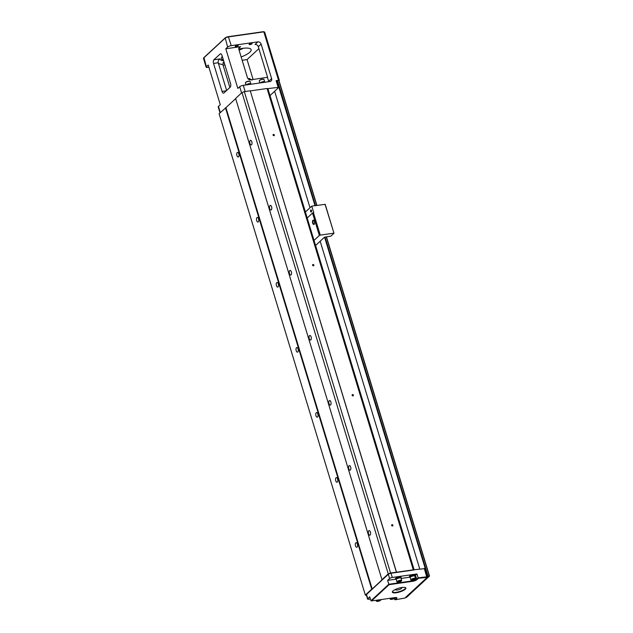 <?xml version="1.0" encoding="UTF-8"?>
<svg xmlns="http://www.w3.org/2000/svg" width="633" height="633" viewBox="0 0 633 633"><rect width="100%" height="100%" fill="white"/><g stroke="black" fill="none" stroke-linecap="round" stroke-linejoin="round"><path stroke-width="0.95" d="M325.053 237.098L428.09 576.212L429.514 576.062L406.544 597.362L405.302 597.647M428.09 576.212L427.504 576.513M316.722 205.424L278.734 80.391L277.499 80.565L315.487 205.606M315.005 205.67L276.914 80.866M419.806 569.138L320.179 241.22M310.012 207.759L274.635 91.31M277.048 80.739L277.499 80.565M278.734 80.391L316.856 205.409M414.164 569.945L315.582 245.477M305.415 212.008L270.038 95.567M313.43 212.68L320.251 235.12L319.349 235.476L312.528 213.036L313.739 212.641L311.76 206.136L325.188 204.332L333.987 233.276L330.869 236.156L324.555 237.169L315.558 245.501M333.987 233.276L325.022 204.245M320.251 235.12L333.813 233.189M314.015 240.413L319.349 235.476M311.262 210.116A0.886 0.419 -98.1 0 0 311.08 210.061A0.886 0.419 -98.1 0 0 310.795 210.995A0.886 0.419 -98.1 0 0 311.333 211.81A0.886 0.419 -98.1 0 0 311.483 211.715M311.476 210.567A1.06 0.498 81.9 0 1 311.444 211.81A1.06 0.498 81.9 0 1 310.771 211.699A1.06 0.498 81.9 0 1 310.581 210.33A1.06 0.498 81.9 0 1 311.191 210.037A1.06 0.498 81.9 0 1 311.476 210.567M312.528 213.036L307.195 217.974M311.76 206.136L305.391 212.031M312.662 223.125A2.184 1.029 81.9 0 1 312.67 220.695A2.184 1.029 81.9 0 1 313.826 220.411A2.184 1.029 81.9 0 1 314.34 224.058A2.184 1.029 81.9 0 1 312.662 223.125M313.952 220.561A1.836 0.87 -98.1 0 0 313.572 220.45A1.836 0.87 -98.1 0 0 313.098 222.951A1.836 0.87 -98.1 0 0 314.095 224.09A1.836 0.87 -98.1 0 0 314.427 223.876M366.515 595.487L365.344 595.075L219.105 113.742L225.934 107.657L372.18 588.991L382.023 579.875L235.618 98.455L241.996 92.545L244.33 91.643L390.569 572.976L396.519 572.224L250.28 90.891L267.063 88.501L268.004 88.992L414.132 569.945M267.063 88.501L413.302 569.835L425.099 568.608L427.338 577.177M274.318 134.964A0.704 0.593 -132.8 0 1 273.567 135.66A0.704 0.593 -132.8 0 1 273.227 134.536A0.704 0.593 -132.8 0 1 274.318 134.964M353.372 395.15A0.704 0.593 -132.8 0 1 352.621 395.847A0.704 0.593 -132.8 0 1 352.272 394.715A0.704 0.593 -132.8 0 1 353.372 395.15M313.849 265.061A0.704 0.593 -132.8 0 1 313.09 265.749A0.704 0.593 -132.8 0 1 312.749 264.626A0.704 0.593 -132.8 0 1 313.849 265.061M396.519 572.224L413.302 569.835M392.895 525.24A0.704 0.593 -132.8 0 1 392.144 525.936A0.704 0.593 -132.8 0 1 391.795 524.804A0.704 0.593 -132.8 0 1 392.895 525.24M396.377 572.145L250.28 90.891M244.33 91.643L250.13 90.812M241.996 92.545L388.243 573.886L390.569 572.976M271.597 206.825A2.334 1.1 81.9 0 1 270.995 209.998A2.334 1.1 81.9 0 1 269.571 207.846A2.334 1.1 81.9 0 1 270.331 205.385A2.334 1.1 81.9 0 1 271.597 206.825M251.831 141.776A2.334 1.1 81.9 0 1 251.23 144.957A2.334 1.1 81.9 0 1 249.806 142.805A2.334 1.1 81.9 0 1 250.573 140.336A2.334 1.1 81.9 0 1 251.831 141.776M291.362 271.874A2.334 1.1 81.9 0 1 290.753 275.046A2.334 1.1 81.9 0 1 289.336 272.894A2.334 1.1 81.9 0 1 290.096 270.426A2.334 1.1 81.9 0 1 291.362 271.874M311.12 336.914A2.334 1.1 81.9 0 1 310.518 340.087A2.334 1.1 81.9 0 1 309.094 337.935A2.334 1.1 81.9 0 1 309.853 335.474A2.334 1.1 81.9 0 1 311.12 336.914M330.885 401.963A2.334 1.1 81.9 0 1 330.276 405.136A2.334 1.1 81.9 0 1 328.859 402.984A2.334 1.1 81.9 0 1 329.619 400.515A2.334 1.1 81.9 0 1 330.885 401.963M350.642 467.004A2.334 1.1 81.9 0 1 350.041 470.184A2.334 1.1 81.9 0 1 348.617 468.024A2.334 1.1 81.9 0 1 349.384 465.564A2.334 1.1 81.9 0 1 350.642 467.004M381.857 579.788L388.243 573.886M370.408 532.052A2.334 1.1 81.9 0 1 369.807 535.225A2.334 1.1 81.9 0 1 368.382 533.073A2.334 1.1 81.9 0 1 369.142 530.604A2.334 1.1 81.9 0 1 370.408 532.052M225.934 107.657L235.674 98.645M225.483 107.832L371.729 589.165L372.18 588.991M258.565 218.891A2.334 1.1 81.9 0 1 257.963 222.064A2.334 1.1 81.9 0 1 256.539 219.912A2.334 1.1 81.9 0 1 257.299 217.443A2.334 1.1 81.9 0 1 258.565 218.891M238.807 153.843A2.334 1.1 81.9 0 1 238.198 157.016A2.334 1.1 81.9 0 1 236.782 154.863A2.334 1.1 81.9 0 1 237.541 152.403A2.334 1.1 81.9 0 1 238.807 153.843M337.618 479.07A2.334 1.1 81.9 0 1 337.009 482.243A2.334 1.1 81.9 0 1 335.593 480.091A2.334 1.1 81.9 0 1 336.352 477.622A2.334 1.1 81.9 0 1 337.618 479.07M317.853 414.022A2.334 1.1 81.9 0 1 317.244 417.194A2.334 1.1 81.9 0 1 315.827 415.042A2.334 1.1 81.9 0 1 316.587 412.581A2.334 1.1 81.9 0 1 317.853 414.022M298.088 348.981A2.334 1.1 81.9 0 1 297.486 352.154A2.334 1.1 81.9 0 1 296.062 350.002A2.334 1.1 81.9 0 1 296.83 347.533A2.334 1.1 81.9 0 1 298.088 348.981M278.33 283.932A2.334 1.1 81.9 0 1 277.721 287.105A2.334 1.1 81.9 0 1 276.305 284.953A2.334 1.1 81.9 0 1 277.064 282.492A2.334 1.1 81.9 0 1 278.33 283.932M365.344 595.075L371.729 589.165M357.376 544.111A2.334 1.1 81.9 0 1 356.775 547.292A2.334 1.1 81.9 0 1 355.35 545.132A2.334 1.1 81.9 0 1 356.11 542.671A2.334 1.1 81.9 0 1 357.376 544.111M267.411 88.683L278.86 87.275L270.014 95.591M278.077 87.156L276.099 80.652L278.567 80.304L263.842 31.848L228.568 36.88A2.825 0.775 163.1 0 0 224.968 38.281L203.723 57.943A2.825 0.775 163.1 0 0 203.533 58.173A2.825 0.775 163.1 0 0 203.486 58.418L206.152 67.193A2.825 0.775 163.1 0 0 207.727 67.422L208.906 67.256M257.876 41.857A2.825 2.366 -132.8 0 1 261.136 44.104L258.304 46.731A2.825 2.366 47.2 0 0 255.044 44.476L257.876 41.857L231.235 45.655A2.825 0.775 163.1 0 0 227.635 47.056L225.791 48.765L237.85 88.438L239.693 86.737A2.825 0.775 -16.9 0 1 243.294 85.336L245.169 91.524M261.136 44.104L271.604 78.579A2.825 2.366 -132.8 0 1 271.059 81.008A2.825 2.366 -132.8 0 1 269.935 81.538L243.294 85.336M223.101 65.231L224.913 64.97M258.881 48.646L247.06 59.589L242.162 60.293M258.304 46.731L267.593 77.297L250.676 79.821A2.825 2.366 -132.8 0 1 247.416 77.574L238.918 49.603A2.825 2.366 -132.8 0 1 239.464 47.182A2.825 2.366 -132.8 0 1 240.595 46.652L225.791 48.765M220.949 53.892L220.126 54.011L213.899 59.779L219.983 58.909C218.52 59.692 217.934 60.974 218.211 62.762L226.638 90.487M220.031 112.88L218.203 106.874A2.825 0.775 -16.9 0 1 218.448 106.407L220.284 104.698L208.233 65.025L206.39 66.726A2.825 0.775 163.1 0 0 206.152 67.193M241.157 56.97A15.548 4.257 163.1 0 0 249.821 52.215A15.548 4.257 163.1 0 0 251.135 49.627A15.548 4.257 163.1 0 0 238.807 49.065M222.318 56.44A15.548 4.257 163.1 0 0 221.376 58.671A15.548 4.257 163.1 0 0 223.402 59.993M251.989 43.804A1.59 0.435 163.1 0 0 252.124 43.542A1.59 0.435 163.1 0 0 250.478 43.59A1.59 0.435 163.1 0 0 249.078 44.468A1.59 0.435 163.1 0 0 250.336 44.524A1.59 0.435 163.1 0 0 251.989 43.804M238.111 45.79A1.59 0.435 163.1 0 0 238.245 45.521A1.59 0.435 163.1 0 0 236.6 45.568A1.59 0.435 163.1 0 0 235.207 46.446A1.59 0.435 163.1 0 0 236.465 46.502A1.59 0.435 163.1 0 0 238.111 45.79M239.084 50.142A15.548 4.257 163.1 0 0 243.325 48.266M220.126 54.011A2.825 1.337 81.9 0 1 220.521 53.813A2.825 1.337 81.9 0 1 222.056 55.562L230.547 83.532A2.825 1.337 81.9 0 1 230.206 87.18L223.979 92.948A2.825 1.337 81.9 0 1 223.584 93.146A2.825 1.337 81.9 0 1 222.048 91.397L226.305 90.788M229.866 87.496L222.863 64.463A19.789 5.42 -16.9 0 1 218.211 62.762L213.55 63.427L222.048 91.397M213.55 63.427A2.825 1.337 81.9 0 1 213.899 59.779M279.05 80.818L279.351 80.415L278.567 80.304M247.06 59.589L253.105 79.481M224.011 62.002L223.03 62.912A2.825 2.366 47.2 0 0 222.943 62.928M268.724 81.704A2.825 2.366 47.2 0 0 268.629 81.333L267.45 77.432M203.533 58.173L203.763 57.769A2.477 0.68 -16.9 0 1 203.929 57.579L225.174 37.909A2.477 0.68 -16.9 0 1 228.331 36.682L263.605 31.65M276.099 80.652L276.882 80.771L278.86 87.275M223.884 61.599L222.863 64.463M265.053 82.227A2.825 0.775 163.1 0 0 263.652 82.179A2.825 0.775 163.1 0 0 261.603 82.725M264.697 82.14L264.618 81.879A2.405 0.657 163.1 0 0 262.655 81.807A2.405 0.657 163.1 0 0 260.171 82.931M264.665 82.029A2.477 0.68 163.1 0 0 264.689 81.855A2.477 0.68 163.1 0 0 263.312 81.657A2.477 0.68 163.1 0 0 260.108 82.939M259.854 82.97L259.245 80.953A2.477 0.68 -16.9 0 1 259.364 80.628A2.477 0.68 -16.9 0 1 262.6 79.315A2.477 0.68 -16.9 0 1 263.7 79.315A2.477 0.68 -16.9 0 1 263.977 79.513L264.689 81.855M259.554 80.454A2.073 0.57 -16.9 0 1 259.649 80.304A2.073 0.57 -16.9 0 1 262.363 79.204A2.073 0.57 -16.9 0 1 263.281 79.204A2.073 0.57 -16.9 0 1 263.439 79.275M251.174 84.213A2.825 0.775 163.1 0 0 249.774 84.157A2.825 0.775 163.1 0 0 247.725 84.703M250.826 84.118L250.747 83.857A2.405 0.657 163.1 0 0 248.777 83.785A2.405 0.657 163.1 0 0 246.292 84.909M250.795 84.007A2.477 0.68 163.1 0 0 250.81 83.833A2.477 0.68 163.1 0 0 249.434 83.635A2.477 0.68 163.1 0 0 246.237 84.917M245.984 84.949L245.367 82.931A2.477 0.68 -16.9 0 1 245.485 82.614A2.477 0.68 -16.9 0 1 248.722 81.293A2.477 0.68 -16.9 0 1 249.821 81.293A2.477 0.68 -16.9 0 1 250.098 81.491L250.81 83.833M245.675 82.432A2.073 0.57 -16.9 0 1 245.77 82.29A2.073 0.57 -16.9 0 1 248.484 81.182A2.073 0.57 -16.9 0 1 249.402 81.182A2.073 0.57 -16.9 0 1 249.568 81.253M249.544 78.563L252.005 80.122M248.168 78.856A7.778 2.128 163.1 0 1 249.394 78.753L249.695 79.766M274.144 135.035A0.562 0.475 47.2 0 0 273.266 134.694A0.562 0.475 47.2 0 0 274.034 135.525A0.562 0.475 47.2 0 0 274.144 135.035M353.19 395.221A0.562 0.475 47.2 0 0 352.312 394.873A0.562 0.475 47.2 0 0 353.079 395.704A0.562 0.475 47.2 0 0 353.19 395.221M313.667 265.124A0.562 0.475 47.2 0 0 312.789 264.784A0.562 0.475 47.2 0 0 313.557 265.615A0.562 0.475 47.2 0 0 313.667 265.124M392.713 525.311A0.562 0.475 47.2 0 0 391.835 524.963A0.562 0.475 47.2 0 0 392.602 525.794A0.562 0.475 47.2 0 0 392.713 525.311M370.954 600.78L388.804 584.259L389.066 584.678L371.508 600.931L370.954 600.78L369.767 596.879L367.789 598.715A2.121 0.578 163.1 0 0 367.607 599.071L366.325 594.838A2.121 0.578 -16.9 0 1 366.499 594.49L388.314 574.297A2.121 0.578 -16.9 0 1 391.012 573.245L413.65 570.016M395.886 579.179L387.618 580.358L388.804 584.259L412.542 580.872A3.181 0.87 163.1 0 0 416.593 579.298L418.152 577.858L416.965 573.957L415.406 575.397L417.005 579.583A3.537 0.965 -16.9 0 1 412.502 581.331L389.066 584.678M387.618 580.358L389.596 578.522L388.314 574.297M396.242 579.274A2.825 0.775 -16.9 0 1 395.712 579.005L395.578 578.554A2.825 0.775 -16.9 0 1 399.415 576.679A2.825 0.775 -16.9 0 1 400.99 576.908L401.124 577.359A2.825 0.775 -16.9 0 1 400.839 577.874M410.113 577.296A2.825 0.775 -16.9 0 1 409.591 577.027L409.456 576.568A2.825 0.775 -16.9 0 1 413.294 574.701A2.825 0.775 -16.9 0 1 414.86 574.93L415.003 575.381A2.825 0.775 -16.9 0 1 414.718 575.895M409.765 577.201L401.085 578.435M414.773 575.84A3.181 0.87 163.1 0 0 415.406 575.397M416.965 573.957L392.302 577.47A2.121 0.578 163.1 0 0 389.596 578.522M367.607 599.071A2.121 0.578 163.1 0 0 368.786 599.237L370.416 599.008M371.508 600.931L394.937 597.592A3.537 0.965 -16.9 0 1 396.685 597.655A3.537 0.965 -16.9 0 1 396.606 598.462L395.19 599.775L394.28 598.446M395.19 599.775L404.867 598.058L427.243 577.343L418.421 578.269L418.152 577.858L427.568 576.742M394.636 599.625L396.195 598.177A3.181 0.87 163.1 0 0 396.464 597.655A3.181 0.87 163.1 0 0 396.424 597.568M418.421 578.269L417.005 579.583M392.927 591A7.066 1.939 -16.9 0 1 399.296 588.049A7.066 1.939 -16.9 0 1 405.421 587.622A7.066 1.939 -16.9 0 1 399.66 591.974A7.066 1.939 -16.9 0 1 392.452 591.562A7.066 1.939 -16.9 0 1 392.927 591M392.595 591.357A6.718 1.836 163.1 0 0 392.571 591.744A6.718 1.836 163.1 0 0 397.88 591.99A6.718 1.836 163.1 0 0 404.851 588.959A6.718 1.836 163.1 0 0 405.421 587.843A6.718 1.836 163.1 0 0 405.183 587.535M409.591 577.027A2.825 0.775 -16.9 0 1 413.428 575.152A2.825 0.775 -16.9 0 1 415.003 575.381M410.144 577.399L409.994 576.9A2.405 0.657 -16.9 0 1 410.2 576.505A2.405 0.657 -16.9 0 1 412.692 575.421A2.405 0.657 -16.9 0 1 414.599 575.508L414.75 576.006M410.841 579.915L410.129 577.573A2.477 0.68 -16.9 0 1 413.484 575.935A2.477 0.68 -16.9 0 1 414.86 576.133L415.572 578.475A2.477 0.68 163.1 0 0 414.196 578.277A2.477 0.68 163.1 0 0 410.841 579.915A2.477 0.68 163.1 0 0 411.118 580.113A2.477 0.68 163.1 0 0 411.371 580.16M415.264 578.973A2.477 0.68 163.1 0 0 415.454 578.799A2.477 0.68 163.1 0 0 415.572 578.475M414.117 578.689A2.073 0.57 163.1 0 0 411.83 579.456A2.073 0.57 163.1 0 0 411.537 580.224A2.073 0.57 163.1 0 0 413.452 580.002A2.073 0.57 163.1 0 0 415.169 579.124A2.073 0.57 163.1 0 0 414.117 578.689M413.776 579.005L414.457 579.1L413.966 579.551L412.115 579.812L413.776 579.005L413.966 579.551M412.795 579.907L412.629 579.353M395.712 579.005A2.825 0.775 -16.9 0 1 399.558 577.138A2.825 0.775 -16.9 0 1 401.124 577.359M396.274 579.377L396.123 578.886A2.405 0.657 -16.9 0 1 396.321 578.483A2.405 0.657 -16.9 0 1 398.822 577.399A2.405 0.657 -16.9 0 1 400.721 577.486L400.871 577.984M396.962 581.893L396.25 579.551A2.477 0.68 -16.9 0 1 399.613 577.913A2.477 0.68 -16.9 0 1 400.99 578.119L401.694 580.453A2.477 0.68 163.1 0 0 400.325 580.255A2.477 0.68 163.1 0 0 396.962 581.893A2.477 0.68 163.1 0 0 397.239 582.099A2.477 0.68 163.1 0 0 397.5 582.138M401.385 580.959A2.477 0.68 163.1 0 0 401.575 580.778A2.477 0.68 163.1 0 0 401.694 580.453M400.238 580.667A2.073 0.57 163.1 0 0 397.951 581.434A2.073 0.57 163.1 0 0 397.659 582.21A2.073 0.57 163.1 0 0 399.573 581.98A2.073 0.57 163.1 0 0 401.29 581.102A2.073 0.57 163.1 0 0 400.238 580.667M399.898 580.983L400.578 581.078L400.088 581.529L398.236 581.798L399.898 580.983M400.088 581.529L399.921 580.983M398.917 581.893L398.75 581.331M377.331 600.1A2.477 0.68 163.1 0 0 376.287 601.041A2.477 0.68 163.1 0 0 376.564 601.239A2.477 0.68 163.1 0 0 376.817 601.279M380.71 600.1A2.477 0.68 163.1 0 0 380.9 599.918A2.477 0.68 163.1 0 0 381.019 599.601A2.477 0.68 163.1 0 0 381.011 599.578L381.019 599.601M379.563 599.807A2.073 0.57 163.1 0 0 377.276 600.582A2.073 0.57 163.1 0 0 376.983 601.35A2.073 0.57 163.1 0 0 378.898 601.121A2.073 0.57 163.1 0 0 380.615 600.242A2.073 0.57 163.1 0 0 379.563 599.807M379.222 600.124L379.903 600.219L379.412 600.677L377.561 600.939L379.222 600.124M379.412 600.677L379.246 600.131M378.241 601.034L378.067 600.48M391.202 598.122A2.477 0.68 163.1 0 0 390.157 599.055A2.477 0.68 163.1 0 0 390.442 599.261A2.477 0.68 163.1 0 0 390.696 599.301M394.581 598.122A2.477 0.68 163.1 0 0 394.77 597.94A2.477 0.68 163.1 0 0 394.889 597.623A2.477 0.68 163.1 0 0 394.881 597.599L394.889 597.623M393.433 597.829A2.073 0.57 163.1 0 0 391.154 598.604A2.073 0.57 163.1 0 0 390.854 599.372A2.073 0.57 163.1 0 0 392.769 599.142A2.073 0.57 163.1 0 0 394.486 598.264A2.073 0.57 163.1 0 0 393.433 597.829M393.093 598.145L393.773 598.24L393.283 598.691L391.431 598.96L393.093 598.145M393.283 598.691L393.117 598.145M392.112 599.055L391.946 598.501M401.987 587.487A3.537 0.965 -16.9 0 1 401.923 587.772L401.686 588.168A3.181 0.87 163.1 0 0 401.243 587.606M395.91 589.228A3.181 0.87 163.1 0 0 395.854 589.94L395.435 589.742A3.537 0.965 -16.9 0 1 395.229 589.545M395.854 589.94A3.181 0.87 163.1 0 0 398.956 589.655A3.181 0.87 163.1 0 0 401.686 588.168M326.422 236.9L429.459 576.03M429.316 576.038L326.288 236.924M427.639 576.386L324.571 237.169M228.331 36.682L231.235 45.655M240.595 46.652L238.855 48.266M219.983 58.909A16.964 4.645 163.1 0 0 223.623 60.728M218.448 106.407L220.331 112.611M241.577 92.94L239.693 86.737M227.635 47.056L225.174 37.909M203.929 57.579L206.39 66.726M268.629 81.333L271.604 78.579M249.442 78.532L247.978 78.634A7.422 2.034 -16.9 0 1 249.394 78.563M367.789 598.715L366.499 594.49M412.502 581.331L412.352 580.239M392.302 577.47L391.012 573.245M426.745 577.082L424.316 568.497M396.606 598.462L395.997 597.52M429.514 576.062L326.47 236.9M316.904 205.401L278.931 80.415M264.626 31.959L279.351 80.415M263.281 79.204L263.7 79.315M249.402 81.182L249.821 81.293M427.315 577.256L427.544 576.861M411.537 580.224L411.118 580.113M397.659 582.21L397.239 582.099M376.287 601.041L376.057 600.282M376.983 601.35L376.564 601.239M390.157 599.055L389.928 598.304M390.854 599.372L390.442 599.261"/></g></svg>
